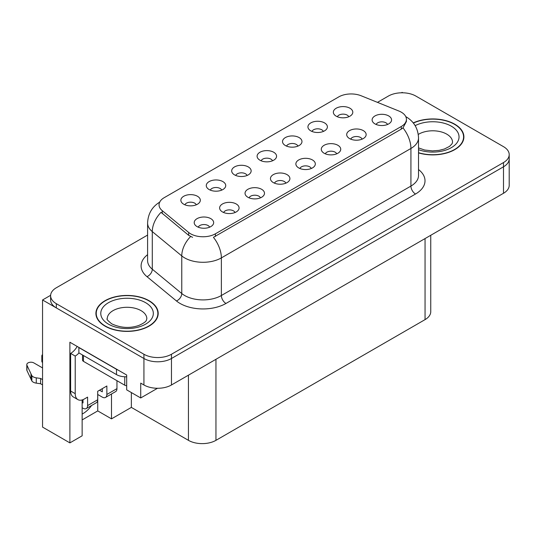 <?xml version="1.0" encoding="UTF-8"?>
<svg xmlns="http://www.w3.org/2000/svg" width="536" height="536" viewBox="0 0 536 536"><rect width="100%" height="100%" fill="white"/><g stroke="black" fill="none" stroke-linecap="round" stroke-linejoin="round"><path stroke-width="0.8" d="M387.535 124.466A5.836 3.37 0 0 0 385.967 122.824A5.836 3.37 0 0 0 380.218 121.974A5.836 3.37 0 0 0 376.145 124.466M388.721 115.944A9.728 5.621 0 0 0 376.252 115.314A9.728 5.621 0 0 0 373.029 122.295A9.728 5.621 0 0 0 374.959 123.89A9.728 5.621 0 0 0 390.65 122.295A9.728 5.621 0 0 0 388.721 115.944M297.942 146.107A5.836 3.37 0 0 0 296.375 144.465A5.836 3.37 0 0 0 290.619 143.614A5.836 3.37 0 0 0 286.552 146.107M299.128 137.578A9.728 5.621 0 0 0 286.66 136.955A9.728 5.621 0 0 0 283.43 143.936A9.728 5.621 0 0 0 285.366 145.524A9.728 5.621 0 0 0 301.058 143.936A9.728 5.621 0 0 0 299.128 137.578M323.355 131.434A5.836 3.37 0 0 0 321.788 129.792A5.836 3.37 0 0 0 316.039 128.941A5.836 3.37 0 0 0 311.965 131.434M324.541 122.905A9.728 5.621 0 0 0 312.073 122.282A9.728 5.621 0 0 0 308.85 129.263A9.728 5.621 0 0 0 310.78 130.851A9.728 5.621 0 0 0 326.471 129.263A9.728 5.621 0 0 0 324.541 122.905M221.696 190.126A5.836 3.37 0 0 0 220.129 188.484A5.836 3.37 0 0 0 214.38 187.634A5.836 3.37 0 0 0 210.306 190.126M222.882 181.597A9.728 5.621 0 0 0 210.414 180.974A9.728 5.621 0 0 0 207.191 187.955A9.728 5.621 0 0 0 209.12 189.543A9.728 5.621 0 0 0 224.812 187.955A9.728 5.621 0 0 0 222.882 181.597M285.876 183.165A5.836 3.37 0 0 0 284.308 181.516A5.836 3.37 0 0 0 278.559 180.666A5.836 3.37 0 0 0 274.486 183.165M287.062 174.636A9.728 5.621 0 0 0 274.593 174.006A9.728 5.621 0 0 0 271.37 180.987A9.728 5.621 0 0 0 273.3 182.582A9.728 5.621 0 0 0 288.991 180.987A9.728 5.621 0 0 0 287.062 174.636M235.049 212.511A5.836 3.37 0 0 0 233.482 210.862A5.836 3.37 0 0 0 227.726 210.012A5.836 3.37 0 0 0 223.653 212.511M236.235 203.982A9.728 5.621 0 0 0 223.76 203.352A9.728 5.621 0 0 0 220.537 210.333A9.728 5.621 0 0 0 222.467 211.928A9.728 5.621 0 0 0 238.165 210.333A9.728 5.621 0 0 0 236.235 203.982M348.769 116.761A5.836 3.37 0 0 0 347.201 115.119A5.836 3.37 0 0 0 341.452 114.269A5.836 3.37 0 0 0 337.379 116.761M349.954 108.232A9.728 5.621 0 0 0 337.486 107.609A9.728 5.621 0 0 0 334.263 114.59A9.728 5.621 0 0 0 336.193 116.178A9.728 5.621 0 0 0 351.884 114.59A9.728 5.621 0 0 0 349.954 108.232M311.289 168.485A5.836 3.37 0 0 0 309.721 166.843A5.836 3.37 0 0 0 303.972 165.993A5.836 3.37 0 0 0 299.899 168.485M312.475 159.963A9.728 5.621 0 0 0 300.006 159.333A9.728 5.621 0 0 0 296.783 166.314A9.728 5.621 0 0 0 298.713 167.909A9.728 5.621 0 0 0 314.411 166.314A9.728 5.621 0 0 0 312.475 159.963M362.122 139.139A5.836 3.37 0 0 0 360.554 137.497A5.836 3.37 0 0 0 354.798 136.647A5.836 3.37 0 0 0 350.732 139.139M363.308 130.617A9.728 5.621 0 0 0 350.839 129.987A9.728 5.621 0 0 0 347.609 136.968A9.728 5.621 0 0 0 349.546 138.563A9.728 5.621 0 0 0 365.237 136.968A9.728 5.621 0 0 0 363.308 130.617M336.709 153.812A5.836 3.37 0 0 0 335.141 152.17A5.836 3.37 0 0 0 329.385 151.32A5.836 3.37 0 0 0 325.312 153.812M337.894 145.29A9.728 5.621 0 0 0 325.419 144.66A9.728 5.621 0 0 0 322.196 151.641A9.728 5.621 0 0 0 324.126 153.236A9.728 5.621 0 0 0 339.824 151.641A9.728 5.621 0 0 0 337.894 145.29M247.109 175.453A5.836 3.37 0 0 0 245.548 173.811A5.836 3.37 0 0 0 239.793 172.96A5.836 3.37 0 0 0 235.719 175.453M248.295 166.924A9.728 5.621 0 0 0 235.827 166.301A9.728 5.621 0 0 0 232.604 173.282A9.728 5.621 0 0 0 234.534 174.87A9.728 5.621 0 0 0 250.232 173.282A9.728 5.621 0 0 0 248.295 166.924M272.529 160.78A5.836 3.37 0 0 0 270.961 159.138A5.836 3.37 0 0 0 265.206 158.288A5.836 3.37 0 0 0 261.132 160.78M273.715 152.251A9.728 5.621 0 0 0 261.24 151.628A9.728 5.621 0 0 0 258.017 158.609A9.728 5.621 0 0 0 259.947 160.197A9.728 5.621 0 0 0 275.645 158.609A9.728 5.621 0 0 0 273.715 152.251M209.63 227.184A5.836 3.37 0 0 0 208.069 225.535A5.836 3.37 0 0 0 202.313 224.685A5.836 3.37 0 0 0 198.24 227.184M210.815 218.655A9.728 5.621 0 0 0 198.347 218.025A9.728 5.621 0 0 0 195.124 225.006A9.728 5.621 0 0 0 197.054 226.601A9.728 5.621 0 0 0 212.752 225.006A9.728 5.621 0 0 0 210.815 218.655M260.463 197.838A5.836 3.37 0 0 0 258.895 196.189A5.836 3.37 0 0 0 253.139 195.339A5.836 3.37 0 0 0 249.073 197.838M261.648 189.309A9.728 5.621 0 0 0 249.18 188.679A9.728 5.621 0 0 0 245.957 195.66A9.728 5.621 0 0 0 247.887 197.255A9.728 5.621 0 0 0 263.578 195.66A9.728 5.621 0 0 0 261.648 189.309M196.283 204.799A5.836 3.37 0 0 0 194.715 203.157A5.836 3.37 0 0 0 188.96 202.306A5.836 3.37 0 0 0 184.893 204.799M197.469 196.27A9.728 5.621 0 0 0 185 195.647A9.728 5.621 0 0 0 181.778 202.628A9.728 5.621 0 0 0 183.707 204.216A9.728 5.621 0 0 0 199.399 202.628A9.728 5.621 0 0 0 197.469 196.27M401.29 112.178A17.514 10.11 0 0 0 398.952 111.046L361.177 95.776A17.514 10.11 0 0 0 338.745 96.909L164.184 197.69A17.514 10.11 0 0 0 159.051 204.839A17.514 10.11 0 0 0 162.22 210.641L188.672 232.45A17.514 10.11 0 0 0 215.405 233.803L401.29 126.483A17.514 10.11 0 0 0 406.422 119.334A17.514 10.11 0 0 0 401.29 112.178M50.625 295.303L42.552 299.966L143.929 358.497A19.464 11.236 0 0 0 171.46 358.497L503.498 166.797A19.464 11.236 0 0 0 509.2 158.85A19.464 11.236 0 0 1 503.498 166.797L171.46 358.497A19.464 11.236 0 0 1 143.929 358.497L56.314 307.912A19.464 11.236 0 0 1 50.612 299.966L50.612 295.725A19.464 11.236 0 0 0 56.314 303.671L143.929 354.256A19.464 11.236 0 0 0 171.46 354.256L503.498 162.555A19.464 11.236 0 0 0 509.2 154.609A19.464 11.236 0 0 0 503.498 146.663L415.876 96.078A19.464 11.236 0 0 0 388.352 96.078L377.471 102.363M402.851 92.795L402.114 92.373L401.384 92.795M82.142 399.943L82.142 435.808L69.888 442.883L69.888 342.236L126.684 375.026L126.684 389.86L140.72 397.96L140.72 383.126L143.929 384.982A19.464 11.236 0 0 0 171.46 384.982L503.498 193.282A19.464 11.236 0 0 0 509.2 185.335L509.2 154.609M157.504 388.272L140.72 397.96M69.888 442.883L42.552 427.098L42.552 299.966M430.756 235.277L430.756 311.671A19.464 11.236 180 0 1 425.055 319.617L215.954 440.337A19.464 11.236 180 0 1 188.431 440.337L131.36 407.394L131.36 392.56M131.36 407.394L111.501 418.857L111.501 393.987M82.142 419.916L97.74 410.911L111.501 418.857M82.142 414.06A20.763 11.986 120 0 0 91.589 405.477M97.74 410.911L97.74 394.489M418.522 152.907A31.142 17.976 0 0 0 463.901 136.921A31.142 17.976 0 0 0 454.783 124.205A31.142 17.976 0 0 0 413.249 122.905M149.068 300.703A31.142 17.976 0 0 0 115.133 296.81A31.142 17.976 0 0 0 95.911 313.419A31.142 17.976 0 0 0 105.029 326.129A31.142 17.976 0 0 0 138.965 330.029A31.142 17.976 0 0 0 158.194 313.419A31.142 17.976 0 0 0 149.068 300.703M96.232 315.067A31.142 17.976 0 0 0 96.125 315.536M406.422 119.334L406.422 121.478L402.992 127.89L401.29 129.122L213.435 237.327A22.706 13.112 60 0 1 221.368 257.903A25.949 14.981 180 0 1 184.672 257.903A25.949 14.981 180 0 1 181.764 255.906L152.291 231.599A25.949 14.981 180 0 1 147.594 223.01L147.594 260.617A25.949 14.981 0 0 0 152.291 269.213L181.764 293.514A25.949 14.981 0 0 0 184.672 295.517A25.949 14.981 0 0 0 221.368 295.517L410.924 186.072A25.949 14.981 0 0 0 418.522 175.48L418.522 137.873A25.949 14.981 180 0 1 410.924 148.465A22.706 13.112 -120 0 0 402.992 127.89M192.605 237.327L188.672 235.338L161.041 212.336A22.706 15.189 129.5 0 0 152.291 231.599L152.291 269.213A6.486 4.342 -50.5 0 1 146.971 276.656A32.441 18.727 180 0 1 147.594 254.68M147.594 235.076L56.314 287.778A19.464 11.236 0 0 0 50.612 295.725M157.973 315.536A31.142 17.976 0 0 0 157.865 315.067M463.687 139.038A31.142 17.976 0 0 0 463.58 138.569M116.955 380.694L116.955 388.64L106.865 394.463A6.486 3.745 60 0 1 105.525 397.437A6.486 3.745 60 0 1 102.276 397.116L97.693 394.463M106.865 394.463L106.865 385.994L97.693 391.287L97.693 399.762L87.596 405.591L87.596 397.116L84.387 398.972A12.978 7.491 -60 0 1 77.901 399.615A12.978 7.491 -60 0 1 75.214 393.672L75.214 356.065L70.625 353.412A12.978 7.491 120 0 0 77.184 346.444M99.529 390.228L102.276 391.816L102.276 388.64M118.222 370.135A12.978 7.491 180 0 1 116.5 369.304L78.879 347.583A12.978 7.491 0 0 0 79.027 347.509M78.879 347.583L78.879 352.882L116.5 374.604A12.978 7.491 0 0 0 126.684 376.775M77.901 399.615L73.311 396.962A12.978 7.491 -60 0 1 70.625 391.025L70.625 353.412M78.986 352.943A12.978 7.491 -60 0 1 75.214 356.065M82.142 402.435L83.013 402.938L83.013 399.642M42.552 384.875L40.595 383.749L40.595 378.456L42.552 379.582M87.596 405.591A6.486 3.745 60 0 1 86.256 408.559A6.486 3.745 60 0 1 83.013 408.238L82.142 407.735M42.552 367.924L33.868 362.919A4.141 2.392 180 0 0 29.359 362.396A4.141 2.392 180 0 0 26.8 364.607A4.141 2.392 180 0 0 26.941 365.23L31.858 375.676A6.486 3.745 0 0 0 36.274 377.84L40.595 378.456M40.595 383.749L36.274 383.14L36.274 377.84M31.858 375.676L31.858 380.969L26.941 370.523A4.141 2.392 0 0 1 26.8 369.907L26.8 364.607M31.858 380.969A6.486 3.745 0 0 0 36.274 383.14M86.256 408.559L96.346 402.73A6.486 3.745 -120 0 0 97.693 399.762M30.988 373.947L30.988 379.24M105.525 397.437L115.615 391.608A6.486 3.745 -120 0 0 116.955 388.64M42.552 357.271A4.141 2.392 180 0 1 41.835 355.931A4.141 2.392 180 0 1 42.552 354.584M41.835 355.931L41.835 361.224A4.141 2.392 0 0 0 42.552 362.57M413.39 123.079A30.813 17.789 180 0 1 454.548 124.339A30.813 17.789 180 0 1 463.58 136.921A30.813 17.789 180 0 1 418.522 152.7M148.841 300.837A30.813 17.789 180 0 1 157.865 313.419A30.813 17.789 180 0 1 138.844 329.854A30.813 17.789 180 0 1 105.257 326.002A30.813 17.789 180 0 1 96.232 313.419A30.813 17.789 180 0 1 115.26 296.984A30.813 17.789 180 0 1 148.841 300.837M126.684 385.732A3.243 1.876 180 0 1 124.754 385.196L83.469 361.358A3.243 1.876 180 0 1 82.517 360.031L82.517 354.986M503.498 193.282L503.498 162.555M171.46 384.982L171.46 354.256M143.929 384.982L143.929 354.256M215.954 440.337L215.954 359.294M425.055 319.617L425.055 238.574M188.431 440.337L188.431 375.18M162.22 210.641L162.22 213.529M188.672 232.45L188.672 235.338M215.405 233.803L215.405 236.443M401.29 126.483L401.29 129.122M225.958 303.456A6.486 3.745 60 0 1 221.368 295.517L221.368 257.903L410.924 148.465L410.924 186.072A6.486 3.745 60 0 0 415.514 194.019L225.958 303.456A32.441 18.727 180 0 1 180.083 303.456A32.441 18.727 180 0 1 176.445 300.957L146.971 276.656M190.608 236.544A22.706 15.189 129.5 0 0 181.764 255.906L181.764 293.514A6.486 4.342 -50.5 0 1 176.445 300.957M418.522 169.544A32.441 18.727 180 0 1 415.514 194.019M56.314 303.671L56.314 307.912M116.5 369.304L116.5 374.604M75.214 393.672L70.625 391.025M26.941 365.23L26.941 370.523M418.522 147.909L424.673 150.026L432.492 150.897L439.105 150.368L444.404 149.008L449.53 146.395L452.083 143.742L452.545 142.214A19.785 11.424 0 0 0 446.749 134.141A19.785 11.424 0 0 0 418.274 134.436M415.159 125.659A26.277 15.169 180 0 1 451.339 126.195A26.277 15.169 180 0 1 453.208 146.442A26.277 15.169 180 0 1 418.522 149.671M146.837 318.712A19.785 11.424 0 0 0 141.042 310.639A19.785 11.424 0 0 0 119.481 308.16A19.785 11.424 0 0 0 107.26 318.712C106.242 318.873 107.723 320.575 111.716 323.824C120.721 327.972 129.712 328.535 138.69 325.506C148.11 321.372 146.147 319.684 146.837 318.712M145.631 302.693A26.277 15.169 180 0 1 145.631 324.146A26.277 15.169 180 0 1 108.473 324.146A26.277 15.169 180 0 1 108.473 302.693A26.277 15.169 180 0 1 145.631 302.693M124.754 385.196L124.754 376.775M83.469 361.358L83.469 355.529M418.522 137.873C418.087 128.54 413.986 121.545 406.221 116.882L405.786 116.64M159.902 202.018C152.137 206.682 148.036 213.676 147.594 223.01M463.58 136.921L463.58 139.507M157.865 313.419L157.865 316.005M96.232 313.419L96.232 316.005"/></g></svg>
